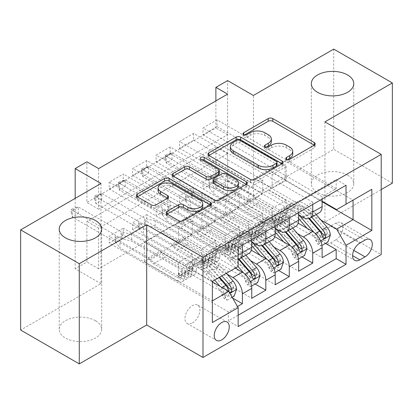 <?xml version="1.0" encoding="UTF-8"?>
<svg xmlns="http://www.w3.org/2000/svg" width="413" height="413" viewBox="0 0 413 413"><rect width="100%" height="100%" fill="white"/><g stroke="black" fill="none" stroke-linecap="round" stroke-linejoin="round"><path stroke-width="0.31" stroke-dasharray="2.06 1.55" d="M287.443 159.609L286.534 160.136A2.277 1.316 0 0 0 285.868 161.065A2.277 1.316 0 0 0 286.534 161.994A2.277 1.316 0 0 0 289.756 161.994L314.216 147.875A3.258 1.879 0 0 0 315.165 146.543A3.258 1.879 0 0 0 314.216 145.216L314.169 145.19M244.63 134.891L243.722 135.412A2.277 1.316 0 0 0 243.05 136.347A2.277 1.316 0 0 0 243.722 137.276A2.277 1.316 0 0 0 246.943 137.276L250.108 135.449L250.108 132.738M266.039 147.25L265.125 147.777A2.277 1.316 0 0 0 264.459 148.706A2.277 1.316 0 0 0 265.125 149.635A2.277 1.316 0 0 0 268.347 149.635L271.517 147.808L271.517 145.097M95.46 320.705A21.223 12.256 0 0 0 72.327 318.051A21.223 12.256 0 0 0 59.224 329.373A21.223 12.256 0 0 0 65.44 338.035A21.223 12.256 0 0 0 88.573 340.694A21.223 12.256 0 0 0 101.675 329.373A21.223 12.256 0 0 0 95.46 320.705M347.56 175.158A21.223 12.256 0 0 0 324.427 172.5A21.223 12.256 0 0 0 311.325 183.821A21.223 12.256 0 0 0 317.54 192.489A21.223 12.256 0 0 0 340.673 195.142A21.223 12.256 0 0 0 353.776 183.821A21.223 12.256 0 0 0 347.56 175.158M192.427 322.94A10.614 6.128 120 0 0 199.36 313.586A10.614 6.128 120 0 0 197.734 305.083A10.614 6.128 120 0 0 192.427 305.61A10.614 6.128 120 0 0 185.494 314.959A10.614 6.128 120 0 0 187.125 323.467A10.614 6.128 120 0 0 192.427 322.94M333.725 49.106L333.725 149.294L253.401 195.669L227.604 180.775L227.604 80.581M392.35 183.145L333.725 149.294M232.648 298.093L123.25 234.935L109.177 243.056L228.312 311.836L237.516 306.523M255.162 284.015L146.698 221.394L132.63 229.52L251.76 298.3M278.61 270.474L170.151 207.853L156.078 215.978L275.213 284.758M302.063 256.932L193.604 194.316L179.531 202.437L298.661 271.217M336.187 188.627L217.052 119.847L202.984 127.973L322.114 196.753L336.187 188.627L336.187 179.557L228.312 241.837L228.312 250.908L109.177 182.128L123.25 174.007L123.25 180.775L109.177 188.901L109.177 182.128M312.734 202.169L193.604 133.389L179.531 141.509L298.661 210.289L312.734 202.169L312.734 204.466M289.281 215.705L170.151 146.925L156.078 155.051L275.213 223.831L289.281 215.705L289.281 218.007M265.833 229.246L146.698 160.466L132.63 168.592L251.76 237.372L265.833 229.246L265.833 231.548M235.343 268.104L184.224 238.59L201.807 249.013L201.807 262.689L132.63 222.746L146.698 214.626L146.698 221.394M227.114 274.18L174.844 244.006L184.224 238.59M251.326 250.252L207.672 225.049L225.261 235.472L225.261 249.147L156.078 209.21L170.151 201.085L170.151 207.853M250.562 260.644L198.292 230.464L207.672 225.049M274.779 236.716L231.125 211.508L248.714 221.936L248.714 235.611L179.531 195.669L193.604 187.543L193.604 194.316M274.015 247.103L221.745 216.923L231.125 211.508M227.604 94.123L227.604 134.741L98.624 209.21L98.624 168.587M217.052 119.847L217.052 126.615L202.984 134.741L202.984 127.973M193.604 133.389L193.604 140.157L179.531 148.282L179.531 141.509M170.151 146.925L170.151 153.698L156.078 161.819L156.078 155.051M146.698 160.466L146.698 167.234L132.63 175.36L132.63 168.592M227.604 194.316L98.624 268.78L98.624 228.162L227.604 153.698L227.604 194.316L215.88 187.543L227.604 180.775M217.052 180.775L202.984 188.901L202.984 182.128L217.052 174.007L217.052 180.775L325.516 243.396M179.531 202.437L179.531 195.669M156.078 215.978L156.078 209.21M132.63 229.52L132.63 222.746M123.25 234.935L123.25 228.162L109.177 236.288L109.177 243.056M146.698 167.234L215.88 207.176L215.88 220.852L198.292 210.697L184.224 219.091L242.379 252.668A13.268 7.661 -120 0 0 249.013 253.324M184.224 219.091L174.844 224.507L232.999 258.084L242.379 252.668M170.151 153.698L239.334 193.635L239.334 207.311L221.745 197.156L207.672 205.55L265.833 239.132A13.268 7.661 -120 0 0 272.466 239.788M207.672 205.55L198.292 210.966L251.76 241.837M193.604 140.157L262.782 180.099L262.782 193.774L245.193 183.62L231.125 192.014L289.281 225.591A13.268 7.661 -120 0 0 295.915 226.247M231.125 192.014L221.745 197.429L275.213 228.296M297.463 233.562L245.193 203.387L254.573 197.972L272.162 208.395L272.162 222.07L202.984 182.128M298.232 223.175L254.573 197.972M217.052 126.615L286.235 166.558L286.235 180.233L268.646 170.079L245.193 183.888L298.661 214.76M254.573 178.473L312.734 212.05A13.268 7.661 -120 0 0 319.368 212.71M322.114 199.051L322.114 196.753M242.379 245.085L242.379 242.787L228.312 250.908M251.76 239.669L251.76 237.372M275.213 226.133L275.213 223.831M298.661 212.592L298.661 210.289M228.312 311.836L228.312 320.906L238.156 315.222M123.25 180.775L192.427 220.718L192.427 234.393L174.844 224.238L144.354 242.111L144.354 261.605L212.365 300.87L212.365 281.372L206.154 274.206A21.058 12.158 -120 0 0 188.937 267.469A21.058 12.158 -120 0 0 184.58 276.839A10.449 6.03 60 0 1 182.417 281.485A10.449 6.03 60 0 1 177.192 280.969L119.966 247.929L119.966 241.161L148.577 257.681L160.301 250.908L161.622 253.2A7.207 4.161 -120 0 0 165.226 257.005L188.917 270.68A6.133 3.541 60 0 0 191.983 270.985A6.133 3.541 60 0 0 193.253 268.254A25.374 14.646 -120 0 1 198.508 256.963L194.053 259.54A25.374 14.646 -120 0 0 188.798 270.825L193.253 268.254M212.365 281.914L160.771 252.126L178.359 262.554L178.359 276.23L109.177 236.288M144.354 261.605L160.771 252.126M320.916 220.026L268.646 189.846L285.063 180.367L322.114 201.761M285.063 180.367L285.063 160.874L353.069 200.135L336.652 209.613M285.063 160.874L268.646 170.352L322.114 201.219M100.968 183.48L100.968 283.674L20.65 330.049M100.968 283.674L75.176 268.78L86.9 262.012L86.9 221.394L215.88 146.925L215.88 187.543M98.624 268.78L86.9 262.012M324.928 121.876L324.928 222.07L381.209 189.577M324.928 222.07L381.209 254.568M75.176 198.374L75.176 268.78M215.88 100.891L215.88 127.973L86.9 202.437L86.9 161.819M144.354 242.111L212.365 281.372L228.776 271.893L160.771 232.633M174.844 244.006L160.771 252.4M198.292 230.464L184.224 238.859M221.745 216.923L207.672 225.317M245.193 203.387L231.125 211.781M268.646 189.846L254.573 198.24M268.646 170.079L268.646 170.352M245.193 183.62L245.193 183.888M221.745 197.156L221.745 197.429M198.292 210.697L198.292 210.966M174.844 224.238L174.844 224.507M227.604 134.741L215.88 127.973M98.624 209.21L86.9 202.437M227.604 153.698L215.88 146.925M98.624 228.162L86.9 221.394M268.646 190.119L286.235 200.274L286.235 213.949L272.162 222.07M286.235 200.274L272.162 208.395M286.235 213.949L217.052 174.007M202.984 188.901L322.114 257.681M336.187 179.557L346.032 185.241M202.984 134.741L272.162 174.684L272.162 188.359L254.573 178.204M286.235 180.233L272.162 188.359M286.235 166.558L272.162 174.684M242.379 242.787L123.25 174.007M245.193 203.655L262.782 213.81L248.714 221.936M262.782 213.81L262.782 227.486L248.714 235.611M262.782 227.486L193.604 187.543M179.531 148.282L248.714 188.22L248.714 201.895L231.125 191.74M262.782 193.774L248.714 201.895M262.782 180.099L248.714 188.22M239.334 207.311L225.261 215.436L207.672 205.282M239.334 193.635L225.261 201.761L225.261 215.436M156.078 161.819L225.261 201.761M221.745 217.197L239.334 227.351L239.334 241.027L170.151 201.085M239.334 241.027L225.261 249.147M239.334 227.351L225.261 235.472M215.88 220.852L201.807 228.978L184.224 218.823M215.88 207.176L201.807 215.302L201.807 228.978M132.63 175.36L201.807 215.302M198.292 230.738L215.88 240.893L215.88 254.563L146.698 214.626M215.88 254.563L201.807 262.689M215.88 240.893L201.807 249.013M192.427 234.393L178.359 242.514L160.771 232.359M192.427 220.718L178.359 228.838L178.359 242.514M228.312 241.837L238.156 247.521M238.156 266.478L228.776 271.893M109.177 188.901L178.359 228.838M238.156 259.276A13.268 7.661 60 0 1 232.999 258.084M174.844 244.274L192.427 254.429L192.427 268.104L123.25 228.162M228.312 320.906L238.156 326.595M192.427 268.104L178.359 276.23M192.427 254.429L178.359 262.554M212.365 322.532L212.365 300.87M335.717 239.943A10.279 5.937 120 0 0 342.434 230.882A10.279 5.937 120 0 0 340.854 222.643A10.279 5.937 120 0 0 335.717 223.154L330.555 226.133A10.279 5.937 120 0 0 323.838 235.193A10.279 5.937 120 0 0 325.418 243.433A10.279 5.937 120 0 0 330.555 242.921L335.717 239.943L353.786 250.376M253.401 195.669L253.401 95.475M292.75 154.054A10.418 6.014 0 0 0 289.699 149.8L289.699 147.095M271.517 147.808A10.418 6.014 0 0 1 286.245 147.808L289.699 149.8M271.341 141.695A10.418 6.014 0 0 0 268.29 137.441L268.29 134.731M250.108 135.449A10.418 6.014 0 0 1 264.841 135.449L268.29 137.441M208.947 155.489L208.906 155.515A3.258 1.879 0 0 0 207.951 156.842A3.258 1.879 0 0 0 208.906 158.174L250.335 182.097A3.258 1.879 0 0 0 254.94 182.097L282.105 166.413A3.258 1.879 0 0 0 283.055 165.086A3.258 1.879 0 0 0 282.105 163.754L282.058 163.729M277.015 165.086A2.277 1.316 0 0 0 276.349 164.152L276.349 161.447M230.366 149.336A10.418 6.014 0 0 1 233.417 145.082L236.757 143.156A2.277 1.316 0 0 1 239.979 143.156L276.349 164.152M246.267 184.394L246.308 184.42A3.258 1.879 0 0 1 247.263 185.752A3.258 1.879 0 0 1 246.308 187.079L219.148 202.762L219.148 200.052M173.15 176.155L173.109 176.181A3.258 1.879 0 0 0 172.154 177.507A3.258 1.879 0 0 0 173.109 178.839L214.543 202.762A3.258 1.879 0 0 0 219.148 202.762M219.411 173.388A3.258 1.879 0 0 0 218.456 172.061L200.961 161.963L200.961 159.253M201.874 159.779A2.277 1.316 0 0 0 200.295 161.029A2.277 1.316 0 0 0 200.961 161.963M238.446 185.685A8.709 5.028 0 0 0 235.895 182.128L235.895 179.423M213.015 182.36A3.258 1.879 0 0 1 213.965 181.033L221.678 176.578A3.258 1.879 0 0 1 226.283 176.578L235.895 182.128M167.167 214.032L167.126 214.058A3.258 1.879 0 0 0 166.171 215.385A3.258 1.879 0 0 0 167.126 216.717L178.746 223.428A3.258 1.879 0 0 0 183.351 223.428L210.516 207.744A3.258 1.879 0 0 0 211.466 206.417A3.258 1.879 0 0 0 210.516 205.085L210.47 205.06M202.762 206.417A8.709 5.028 0 0 0 200.212 202.86L200.212 200.15M158.071 190.667A8.709 5.028 0 0 1 163.445 186.02A8.709 5.028 0 0 1 172.939 187.11L200.212 202.86M137.359 196.82L137.312 196.846A3.258 1.879 0 0 0 136.362 198.178A3.258 1.879 0 0 0 137.312 199.505L151.354 207.61A3.258 1.879 0 0 0 155.959 207.61L167.585 200.899A3.258 1.879 0 0 0 168.54 199.572A3.258 1.879 0 0 0 167.585 198.24L167.539 198.219M330.323 235.204L327.272 233.443A4.476 2.586 -120 0 0 325.527 229.308L311.686 213.278A21.058 12.158 -120 0 0 294.469 206.541A21.058 12.158 -120 0 0 290.107 215.911L285.651 218.487A10.449 6.03 60 0 1 283.488 223.134A10.449 6.03 60 0 1 278.264 222.617L275.915 221.26A1.988 1.151 -0 0 0 273.101 221.26A1.988 1.151 -0 0 0 272.518 222.07A1.988 1.151 -0 0 0 273.101 222.881L275.45 224.238A10.449 6.03 -120 0 0 280.675 224.76A10.449 6.03 -120 0 0 282.838 220.108L278.383 222.684A10.449 6.03 60 0 1 276.22 227.331A10.449 6.03 60 0 1 270.995 226.814L213.769 193.774L213.769 187.001L242.379 203.521L254.103 196.753L255.425 199.04A7.207 4.161 -120 0 0 259.028 202.845L282.724 216.52A6.133 3.541 60 0 0 285.791 216.825A6.133 3.541 60 0 0 287.061 214.099A25.374 14.646 -120 0 1 292.311 202.809L287.856 205.38A25.374 14.646 -120 0 0 282.606 216.67L287.061 214.099M298.661 214.905A25.374 14.646 -120 0 0 280.587 209.577A25.374 14.646 -120 0 0 275.337 220.867L279.792 218.296A6.133 3.541 60 0 1 278.522 221.022A6.133 3.541 60 0 1 275.45 220.723L273.101 219.365A1.988 1.151 180 0 1 272.518 218.549A1.988 1.151 180 0 1 273.101 217.739A1.988 1.151 180 0 1 275.915 217.739L278.264 219.096A6.133 3.541 -120 0 0 281.336 219.401A6.133 3.541 -120 0 0 282.606 216.67M290.107 215.911A10.449 6.03 60 0 1 287.944 220.563A10.449 6.03 60 0 1 282.724 220.041L225.493 187.001L215.87 184.637A3.314 1.915 180 0 1 214.827 184.229L172.144 159.588L172.144 152.815L166.279 156.202L208.963 180.842A3.314 1.915 180 0 1 209.67 181.446L213.769 187.001M254.103 196.753L225.493 180.233L225.493 187.001M316.182 214.543L313.054 210.924A25.374 14.646 -120 0 0 292.311 202.809M315.547 240.211L318.593 241.972L320.942 246.034L317.891 244.274L315.547 240.211A4.476 2.586 -120 0 0 313.803 236.076L307.065 228.275M318.593 241.972A8.787 5.075 -120 0 0 315.171 233.722L314.035 232.405M275.337 220.867A6.133 3.541 60 0 1 274.062 223.598A6.133 3.541 60 0 1 270.995 223.294L247.304 209.613A7.207 4.161 60 0 1 243.701 205.813L242.379 203.521M298.661 218.632A21.058 12.158 -120 0 0 282.745 213.309A21.058 12.158 -120 0 0 278.383 222.684M320.942 246.034L321.918 245.472M317.891 244.274L324.928 240.211L327.979 241.972M327.272 233.443L324.928 240.211M164.994 155.458L167.337 154.101L167.337 156.811L164.994 158.164L164.994 155.458L166.279 156.202L166.279 162.97L208.963 187.616A3.314 1.915 180 0 1 209.67 188.214L213.769 193.774M164.994 158.164L166.279 162.97L172.144 159.588L167.337 156.811M311.727 217.119L308.599 213.495A25.374 14.646 -120 0 0 287.856 205.38M279.792 218.296A25.374 14.646 60 0 1 285.042 207.006A25.374 14.646 60 0 1 305.785 215.121L308.79 218.601M285.651 218.487A21.058 12.158 60 0 1 290.014 209.112A21.058 12.158 60 0 1 307.231 215.849L309.43 218.394M322.202 233.629L320.292 236.448L319.388 235.255A4.476 2.586 -120 0 0 318.258 233.505L304.417 217.475A21.058 12.158 -120 0 0 287.2 210.738A21.058 12.158 -120 0 0 282.838 220.108M225.493 180.233L215.87 177.864A3.314 1.915 180 0 1 214.827 177.461L172.144 152.815L167.337 154.101M306.869 248.745L303.818 246.979A4.476 2.586 -120 0 0 302.079 242.844L288.233 226.82A21.058 12.158 -120 0 0 271.016 220.083A21.058 12.158 -120 0 0 266.659 229.452L262.203 232.023A10.449 6.03 60 0 1 260.04 236.675A10.449 6.03 60 0 1 254.816 236.153L252.462 234.796A1.988 1.151 -0 0 0 249.648 234.796A1.988 1.151 -0 0 0 249.065 235.611A1.988 1.151 -0 0 0 249.648 236.422L252.002 237.78A10.449 6.03 -120 0 0 257.227 238.296A10.449 6.03 -120 0 0 259.385 233.65L254.929 236.221A10.449 6.03 60 0 1 252.766 240.872A10.449 6.03 60 0 1 247.547 240.351L190.321 207.311L190.321 200.542L218.931 217.062L230.655 210.289L231.977 212.581A7.207 4.161 -120 0 0 235.58 216.386L259.271 230.062A6.133 3.541 60 0 0 262.338 230.366A6.133 3.541 60 0 0 263.608 227.635A25.374 14.646 -120 0 1 268.863 216.35L264.408 218.921A25.374 14.646 -120 0 0 259.152 230.206L263.608 227.635M275.213 228.446A25.374 14.646 -120 0 0 257.134 223.118A25.374 14.646 -120 0 0 251.884 234.408L256.339 231.832A6.133 3.541 60 0 1 255.069 234.563A6.133 3.541 60 0 1 252.002 234.259L249.648 232.901A1.988 1.151 180 0 1 249.065 232.091A1.988 1.151 180 0 1 249.648 231.28A1.988 1.151 180 0 1 252.462 231.28L254.816 232.633A6.133 3.541 -120 0 0 257.882 232.937A6.133 3.541 -120 0 0 259.152 230.206M266.659 229.452A10.449 6.03 60 0 1 264.496 234.099A10.449 6.03 60 0 1 259.271 233.582L202.045 200.542L192.417 198.173A3.314 1.915 180 0 1 191.374 197.765L148.695 173.124L148.695 166.356L142.831 169.743L185.509 194.384A3.314 1.915 180 0 1 186.217 194.988L190.321 200.542M230.655 210.289L202.045 193.774L202.045 200.542M292.734 228.084L289.606 224.46A25.374 14.646 -120 0 0 268.863 216.35M292.094 253.752L295.145 255.513L297.489 259.576L294.443 257.815L292.094 253.752A4.476 2.586 -120 0 0 290.354 249.617L283.617 241.817M295.145 255.513A8.787 5.075 -120 0 0 291.723 247.258L290.587 245.947M251.884 234.408A6.133 3.541 60 0 1 250.614 237.134A6.133 3.541 60 0 1 247.547 236.83L223.856 223.154A7.207 4.161 60 0 1 220.253 219.349L218.931 217.062M275.213 232.173A21.058 12.158 -120 0 0 259.292 226.851A21.058 12.158 -120 0 0 254.929 236.221M297.489 259.576L298.465 259.013M294.443 257.815L301.475 253.752L304.526 255.513M303.818 246.979L301.475 253.752M141.54 168.994L143.884 167.642L143.884 170.352L141.54 171.705L141.54 168.994L142.831 169.743L142.831 176.511L185.509 201.152A3.314 1.915 180 0 1 186.217 201.756L190.321 207.311M141.54 171.705L142.831 176.511L148.695 173.124L143.884 170.352M288.279 230.655L285.151 227.036A25.374 14.646 -120 0 0 264.408 218.921M256.339 231.832A25.374 14.646 60 0 1 261.589 220.547A25.374 14.646 60 0 1 282.332 228.663L285.342 232.142M262.203 232.023A21.058 12.158 60 0 1 266.561 222.653A21.058 12.158 60 0 1 283.777 229.391L285.977 231.936M298.749 247.17L296.839 249.989L295.935 248.791A4.476 2.586 -120 0 0 294.81 247.041L280.964 231.017A21.058 12.158 -120 0 0 263.747 224.28A21.058 12.158 -120 0 0 259.385 233.65M202.045 193.774L192.417 191.405A3.314 1.915 180 0 1 191.374 190.997L148.695 166.356L143.884 167.642M283.416 262.281L280.37 260.52A4.476 2.586 -120 0 0 278.625 256.385L264.785 240.356A21.058 12.158 -120 0 0 247.568 233.619A21.058 12.158 -120 0 0 243.205 242.989L238.75 245.565A10.449 6.03 60 0 1 236.587 250.211A10.449 6.03 60 0 1 231.363 249.695L229.014 248.337A1.988 1.151 -0 0 0 226.2 248.337A1.988 1.151 -0 0 0 225.617 249.147A1.988 1.151 -0 0 0 226.2 249.963L228.549 251.321A10.449 6.03 -120 0 0 233.773 251.837A10.449 6.03 -120 0 0 235.937 247.191L231.481 249.762A10.449 6.03 60 0 1 229.318 254.408A10.449 6.03 60 0 1 224.094 253.892L166.867 220.852L166.867 214.084L195.478 230.599L207.202 223.831L208.524 226.118A7.207 4.161 -120 0 0 212.127 229.922L235.818 243.603A6.133 3.541 60 0 0 238.89 243.907A6.133 3.541 60 0 0 240.159 241.177A25.374 14.646 -120 0 1 245.41 229.886L240.955 232.457A25.374 14.646 -120 0 0 235.704 243.747L240.159 241.177M251.76 241.982A25.374 14.646 -120 0 0 233.686 236.654A25.374 14.646 -120 0 0 228.43 247.945L232.886 245.374A6.133 3.541 60 0 1 231.616 248.105A6.133 3.541 60 0 1 228.549 247.8L226.2 246.442A1.988 1.151 180 0 1 225.617 245.632A1.988 1.151 180 0 1 226.2 244.816A1.988 1.151 180 0 1 229.014 244.816L231.363 246.174A6.133 3.541 -120 0 0 234.434 246.478A6.133 3.541 -120 0 0 235.704 243.747M243.205 242.989A10.449 6.03 60 0 1 241.042 247.64A10.449 6.03 60 0 1 235.818 247.124L178.592 214.084L168.969 211.714A3.314 1.915 180 0 1 167.921 211.306L125.242 186.666L125.242 179.898L119.378 183.279L162.061 207.92A3.314 1.915 180 0 1 162.768 208.524L166.867 214.084M207.202 223.831L178.592 207.311L178.592 214.084M269.281 241.626L266.153 238.002A25.374 14.646 -120 0 0 245.41 229.886M268.641 267.288L271.692 269.054L274.041 273.112L270.99 271.356L268.641 267.288A4.476 2.586 -120 0 0 266.901 263.153L260.164 255.358M271.692 269.054A8.787 5.075 -120 0 0 268.269 260.799L267.134 259.483M228.43 247.945A6.133 3.541 60 0 1 227.16 250.676A6.133 3.541 60 0 1 224.094 250.371L200.403 236.695A7.207 4.161 60 0 1 196.8 232.891L195.478 230.599M251.76 245.714A21.058 12.158 -120 0 0 235.838 240.392A21.058 12.158 -120 0 0 231.481 249.762M274.041 273.112L275.017 272.549M270.99 271.356L278.026 267.294L281.072 269.054M280.37 260.52L278.026 267.294M118.087 182.536L120.436 181.183L120.436 183.888L118.087 185.246L118.087 182.536L119.378 183.279L119.378 190.052L162.061 214.693A3.314 1.915 180 0 1 162.768 215.297L166.867 220.852M118.087 185.246L119.378 190.052L125.242 186.666L120.436 183.888M264.826 244.197L261.697 240.572A25.374 14.646 -120 0 0 240.955 232.457M232.886 245.374A25.374 14.646 60 0 1 238.141 234.083A25.374 14.646 60 0 1 258.884 242.199L261.888 245.678M238.75 245.565A21.058 12.158 60 0 1 243.112 236.195A21.058 12.158 60 0 1 260.329 242.932L262.529 245.477M275.301 260.706L273.391 263.525L272.487 262.332A4.476 2.586 -120 0 0 271.356 260.582L257.516 244.553A21.058 12.158 -120 0 0 240.294 237.816A21.058 12.158 -120 0 0 235.937 247.191M178.592 207.311L168.969 204.946A3.314 1.915 180 0 1 167.921 204.538L125.242 179.898L120.436 181.183M259.968 275.822L256.917 274.062A4.476 2.586 -120 0 0 255.177 269.926L241.331 253.897A21.058 12.158 -120 0 0 224.114 247.16A21.058 12.158 -120 0 0 219.757 256.53L215.297 259.101A10.449 6.03 60 0 1 213.134 263.752A10.449 6.03 60 0 1 207.915 263.236L205.56 261.878A1.988 1.151 -0 0 0 202.747 261.878A1.988 1.151 -0 0 0 202.163 262.689A1.988 1.151 -0 0 0 202.747 263.499L205.101 264.857A10.449 6.03 -120 0 0 210.32 265.378A10.449 6.03 -120 0 0 212.483 260.727L208.028 263.298A10.449 6.03 60 0 1 205.865 267.949A10.449 6.03 60 0 1 200.641 267.433L143.414 234.393L143.414 227.62L172.025 244.14L183.754 237.372L185.076 239.659A7.207 4.161 -120 0 0 188.679 243.464L212.37 257.139A6.133 3.541 60 0 0 215.436 257.444A6.133 3.541 60 0 0 216.706 254.713A25.374 14.646 -120 0 1 221.957 243.427L217.501 245.998A25.374 14.646 -120 0 0 212.251 257.289L216.706 254.713M238.074 266.53L230.975 258.311A25.374 14.646 -120 0 0 210.232 250.195A25.374 14.646 -120 0 0 204.982 261.486L209.437 258.91A6.133 3.541 60 0 1 208.167 261.641A6.133 3.541 60 0 1 205.101 261.336L202.747 259.978A1.988 1.151 180 0 1 202.163 259.168A1.988 1.151 180 0 1 202.747 258.357A1.988 1.151 180 0 1 205.56 258.357L207.915 259.715A6.133 3.541 -120 0 0 210.981 260.02A6.133 3.541 -120 0 0 212.251 257.289M219.757 256.53A10.449 6.03 60 0 1 217.594 261.181A10.449 6.03 60 0 1 212.37 260.66L155.143 227.62L145.515 225.255A3.314 1.915 180 0 1 144.473 224.848L101.789 200.207L101.789 193.434L95.93 196.82L138.608 221.461A3.314 1.915 180 0 1 139.315 222.065L143.414 227.62M183.754 237.372L155.143 220.852L155.143 227.62M245.828 255.162L242.699 251.543A25.374 14.646 -120 0 0 221.957 243.427M245.193 280.83L248.244 282.59L250.588 286.653L247.542 284.893L245.193 280.83A4.476 2.586 -120 0 0 243.448 276.695L236.716 268.894M248.244 282.59A8.787 5.075 -120 0 0 244.821 274.34L243.685 273.024M204.982 261.486A6.133 3.541 60 0 1 203.712 264.217A6.133 3.541 60 0 1 200.641 263.912L176.95 250.232A7.207 4.161 60 0 1 173.346 246.427L172.025 244.14M235.802 267.841L229.607 260.665A21.058 12.158 -120 0 0 212.39 253.928A21.058 12.158 -120 0 0 208.028 263.298M250.588 286.653L251.563 286.09M247.542 284.893L254.573 280.83L257.624 282.59M256.917 274.062L254.573 280.83M94.639 196.077L96.983 194.719L96.983 197.429L94.639 198.782L94.639 196.077L95.93 196.82L95.93 203.588L138.608 228.229A3.314 1.915 180 0 1 139.315 228.833L143.414 234.393M94.639 198.782L95.93 203.588L101.789 200.207L96.983 197.429M241.373 257.738L238.244 254.114A25.374 14.646 -120 0 0 217.501 245.998M209.437 258.91A25.374 14.646 60 0 1 214.688 247.624A25.374 14.646 60 0 1 235.431 255.74L238.435 259.219M215.297 259.101A21.058 12.158 60 0 1 219.659 249.731A21.058 12.158 60 0 1 236.876 256.468L239.075 259.013M251.847 274.247L249.937 277.066L249.034 275.874A4.476 2.586 -120 0 0 247.908 274.124L234.063 258.094A21.058 12.158 -120 0 0 216.846 251.357A21.058 12.158 -120 0 0 212.483 260.727M155.143 220.852L145.515 218.482A3.314 1.915 180 0 1 144.473 218.074L101.789 193.434L96.983 194.719M236.515 289.358L233.469 287.598A4.476 2.586 -120 0 0 231.724 283.463L217.883 267.438A21.058 12.158 -120 0 0 200.661 260.701A21.058 12.158 -120 0 0 196.304 270.071L191.849 272.642A10.449 6.03 60 0 1 189.686 277.288A10.449 6.03 60 0 1 184.461 276.772L182.112 275.414A1.988 1.151 -0 0 0 179.299 275.414A1.988 1.151 -0 0 0 178.715 276.23A1.988 1.151 -0 0 0 179.299 277.04L181.648 278.398A10.449 6.03 -120 0 0 186.872 278.914A10.449 6.03 -120 0 0 189.035 274.268L184.58 276.839M214.621 280.066L207.527 271.852A25.374 14.646 -120 0 0 186.784 263.737A25.374 14.646 -120 0 0 181.529 275.022L185.984 272.451A6.133 3.541 60 0 1 184.714 275.182A6.133 3.541 60 0 1 181.648 274.877L179.299 273.52A1.988 1.151 180 0 1 178.715 272.709A1.988 1.151 180 0 1 179.299 271.893A1.988 1.151 180 0 1 182.112 271.893L184.461 273.251A6.133 3.541 -120 0 0 187.528 273.556A6.133 3.541 -120 0 0 188.798 270.825M196.304 270.071A10.449 6.03 60 0 1 194.141 274.717A10.449 6.03 60 0 1 188.917 274.201L131.69 241.161L122.067 238.791A3.314 1.915 180 0 1 121.019 238.384L78.341 213.743L78.341 206.975L72.476 210.362L115.16 235.002A3.314 1.915 180 0 1 115.862 235.606L119.966 241.161M160.301 250.908L131.69 234.393L131.69 241.161M226.35 273.298L219.251 265.079A25.374 14.646 -120 0 0 198.508 256.963M221.74 294.371L224.791 296.131L227.135 300.194L224.089 298.434L221.74 294.371A4.476 2.586 -120 0 0 220 290.231L213.263 282.435M224.791 296.131A8.787 5.075 -120 0 0 221.368 287.876L220.052 286.354M181.529 275.022A6.133 3.541 60 0 1 180.259 277.753A6.133 3.541 60 0 1 177.192 277.448L153.502 263.773A7.207 4.161 60 0 1 149.898 259.968L148.577 257.681M227.135 300.194L232.178 297.283M224.089 298.434L231.125 294.371L234.171 296.131M233.469 287.598L231.125 294.371M71.186 209.613L73.535 208.26L73.535 210.971L71.186 212.323L71.186 209.613L72.476 210.362L72.476 217.13L115.16 241.77A3.314 1.915 180 0 1 115.862 242.374L119.966 247.929M71.186 212.323L72.476 217.13L78.341 213.743L73.535 210.971M221.895 275.869L214.796 267.655A25.374 14.646 -120 0 0 194.053 259.54M185.984 272.451A25.374 14.646 60 0 1 191.24 261.161A25.374 14.646 60 0 1 211.983 269.276L219.076 277.495M191.849 272.642A21.058 12.158 60 0 1 196.206 263.272A21.058 12.158 60 0 1 213.428 270.009L219.623 277.18M228.399 287.789L226.484 290.607L225.581 289.41A4.476 2.586 -120 0 0 224.455 287.66L210.609 271.635A21.058 12.158 -120 0 0 193.392 264.898A21.058 12.158 -120 0 0 189.035 274.268M131.69 234.393L122.067 232.023A3.314 1.915 180 0 1 121.019 231.616L78.341 206.975L73.535 208.26M289.756 161.994L289.756 159.284M246.943 137.276L246.943 134.566M268.347 149.635L268.347 146.925M256.452 244.548L265.833 239.132M279.9 231.006L289.281 225.591M303.354 217.465L312.734 212.05M335.717 223.154L365.03 240.077M330.555 242.921L352.599 255.647M330.555 226.133L359.873 243.056M286.245 147.808L286.245 145.097M265.125 147.777L265.125 146.925M264.841 135.449L264.841 132.738M243.722 135.412L243.722 134.566M314.216 145.216L314.216 147.875M286.534 160.136L286.534 159.284M250.335 182.097L250.335 179.387M208.906 158.174L208.906 155.515M282.105 163.754L282.105 166.413M254.94 182.097L254.94 179.387M239.979 143.156L239.979 140.446M236.757 143.156L236.757 140.446M233.417 145.082L233.417 142.377M246.308 187.079L246.308 184.42M214.543 202.762L214.543 200.052M173.109 178.839L173.109 176.181M218.456 172.061L218.456 169.351M226.283 176.578L226.283 173.873M221.678 176.578L221.678 173.873M213.965 181.033L213.965 178.323M167.126 214.058L167.126 216.717M172.939 187.11L172.939 184.404M167.585 198.24L167.585 200.899M155.959 207.61L155.959 204.905M151.354 207.61L151.354 204.905M137.312 199.505L137.312 196.846M210.516 205.085L210.516 207.744M183.351 223.428L183.351 220.718M178.746 223.428L178.746 220.718M275.915 217.739L275.915 221.26M318.655 242.075L320.576 240.965M327.215 233.613L315.604 240.314M278.264 219.096L282.724 216.52M247.304 209.613L259.028 202.845M270.995 223.294L275.45 220.723M282.724 220.041L278.264 222.617M275.45 224.238L270.995 226.814M308.599 213.495L313.054 210.924M302.538 216.995L305.785 215.121M311.686 213.278L307.231 215.849M304.417 217.475L299.962 220.046M325.527 229.308L321.071 231.879M315.171 233.722L315.439 233.567M318.258 233.505L313.803 236.076M243.701 205.813L255.425 199.04M215.87 184.637L215.87 177.864M214.827 184.229L214.827 177.461M208.963 187.616L208.963 180.842M209.67 188.214L209.67 181.446M319.388 235.255L322.76 237.201M273.101 219.365L273.101 222.881M252.462 231.28L252.462 234.796M295.202 255.616L297.128 254.506M303.761 247.155L292.156 253.856M254.816 232.633L259.271 230.062M223.856 223.154L235.58 216.386M247.547 236.83L252.002 234.259M259.271 233.582L254.816 236.153M252.002 237.78L247.547 240.351M285.151 227.036L289.606 224.46M279.085 230.537L282.332 228.663M288.233 226.82L283.777 229.391M280.964 231.017L276.509 233.588M302.079 242.844L297.623 245.42M291.723 247.258L291.986 247.108M294.81 247.041L290.354 249.617M220.253 219.349L231.977 212.581M192.417 198.173L192.417 191.405M191.374 197.765L191.374 190.997M185.509 201.152L185.509 194.384M186.217 201.756L186.217 194.988M295.935 248.791L299.311 250.743M249.648 232.901L249.648 236.422M229.014 244.816L229.014 248.337M271.754 269.152L273.674 268.042M280.313 260.691L268.703 267.392M231.363 246.174L235.818 243.603M200.403 236.695L212.127 229.922M224.094 250.371L228.549 247.8M235.818 247.124L231.363 249.695M228.549 251.321L224.094 253.892M261.697 240.572L266.153 238.002M255.637 244.073L258.884 242.199M264.785 240.356L260.329 242.932M257.516 244.553L253.061 247.129M278.625 256.385L274.17 258.956M268.269 260.799L268.533 260.649M271.356 260.582L266.901 263.153M196.8 232.891L208.524 226.118M168.969 211.714L168.969 204.946M167.921 211.306L167.921 204.538M162.061 214.693L162.061 207.92M162.768 215.297L162.768 208.524M272.487 262.332L275.858 264.284M226.2 246.442L226.2 249.963M205.56 258.357L205.56 261.878M248.301 282.693L250.221 281.583M256.86 274.232L245.255 280.933M207.915 259.715L212.37 257.139M176.95 250.232L188.679 243.464M200.641 263.912L205.101 261.336M212.37 260.66L207.915 263.236M205.101 264.857L200.641 267.433M238.244 254.114L242.699 251.543M230.975 258.311L235.431 255.74M241.331 253.897L236.876 256.468M234.063 258.094L229.607 260.665M255.177 269.926L250.722 272.497M244.821 274.34L245.085 274.186M247.908 274.124L243.448 276.695M173.346 246.427L185.076 239.659M145.515 225.255L145.515 218.482M144.473 224.848L144.473 218.074M138.608 228.229L138.608 221.461M139.315 228.833L139.315 222.065M249.034 275.874L252.41 277.82M202.747 259.978L202.747 263.499M182.112 271.893L182.112 275.414M224.853 296.235L229.891 293.323M233.412 287.768L221.802 294.474M184.461 273.251L188.917 270.68M153.502 263.773L165.226 257.005M177.192 277.448L181.648 274.877M188.917 274.201L184.461 276.772M181.648 278.398L177.192 280.969M214.796 267.655L219.251 265.079M207.527 271.852L211.983 269.276M217.883 267.438L213.428 270.009M210.609 271.635L206.154 274.206M231.724 283.463L227.269 286.033M221.368 287.876L222.029 287.494M224.455 287.66L220 290.231M149.898 259.968L161.622 253.2M122.067 238.791L122.067 232.023M121.019 238.384L121.019 231.616M115.16 241.77L115.16 235.002M115.862 242.374L115.862 235.606M225.581 289.41L228.957 291.361M179.299 273.52L179.299 277.04M59.224 329.373L59.224 229.179M311.325 183.821L311.325 83.627M197.734 305.083L227.052 322.006M340.854 222.643L370.172 239.571M325.418 243.433L354.731 260.355M187.125 323.467L216.438 340.389M353.776 183.821L353.776 83.627M101.675 329.373L101.675 229.179M264.459 148.706L264.459 145.995M243.05 136.347L243.05 133.636M315.165 146.543L315.165 143.838M285.868 161.065L285.868 158.355M207.951 156.842L207.951 154.137M283.055 165.086L283.055 162.376M172.154 177.507L172.154 174.802M200.295 161.029L200.295 158.324M247.263 185.752L247.263 183.042M168.54 199.572L168.54 196.862M136.362 198.178L136.362 195.468M211.466 206.417L211.466 203.707M166.171 215.385L166.171 212.68M281.336 219.401L285.791 216.825M274.062 223.598L278.522 221.022M283.488 223.134L287.944 220.563M276.22 227.331L280.675 224.76M285.042 207.006L280.587 209.577M294.469 206.541L290.014 209.112M287.2 210.738L282.745 213.309M320.292 236.448L323.4 238.244M272.518 218.549L272.518 222.07M257.882 232.937L262.338 230.366M250.614 237.134L255.069 234.563M260.04 236.675L264.496 234.099M252.766 240.872L257.227 238.296M261.589 220.547L257.134 223.118M271.016 220.083L266.561 222.653M263.747 224.28L259.292 226.851M296.839 249.989L299.952 251.785M249.065 232.091L249.065 235.611M234.434 246.478L238.89 243.907M227.16 250.676L231.616 248.105M236.587 250.211L241.042 247.64M229.318 254.408L233.773 251.837M238.141 234.083L233.686 236.654M247.568 233.619L243.112 236.195M240.294 237.816L235.838 240.392M273.391 263.525L276.498 265.322M225.617 245.632L225.617 249.147M210.981 260.02L215.436 257.444M203.712 264.217L208.167 261.641M213.134 263.752L217.594 261.181M205.865 267.949L210.32 265.378M214.688 247.624L210.232 250.195M224.114 247.16L219.659 249.731M216.846 251.357L212.39 253.928M249.937 277.066L253.05 278.863M202.163 259.168L202.163 262.689M187.528 273.556L191.983 270.985M180.259 277.753L184.714 275.182M189.686 277.288L194.141 274.717M182.417 281.485L186.872 278.914M191.24 261.161L186.784 263.737M200.661 260.701L196.206 263.272M193.392 264.898L188.937 267.469M226.484 290.607L229.597 292.404M178.715 272.709L178.715 276.23"/><path stroke-width="0.62" d="M286.534 159.284A2.277 1.316 0 0 0 289.756 159.284L314.216 145.164A3.258 1.879 0 0 0 315.165 143.838A3.258 1.879 0 0 0 314.216 142.506L272.781 118.588A3.258 1.879 0 0 0 268.176 118.588L243.722 132.707A2.277 1.316 0 0 0 243.05 133.636A2.277 1.316 0 0 0 243.722 134.566A2.277 1.316 0 0 0 246.943 134.566L250.108 132.738A10.418 6.014 0 0 1 264.841 132.738L268.29 134.731A10.418 6.014 0 0 1 271.341 138.985A10.418 6.014 0 0 1 268.29 143.239L265.125 145.066A2.277 1.316 0 0 0 264.459 145.995A2.277 1.316 0 0 0 265.125 146.925A2.277 1.316 0 0 0 268.347 146.925L271.517 145.097A10.418 6.014 0 0 1 286.245 145.097L289.699 147.095A10.418 6.014 0 0 1 292.75 151.344A10.418 6.014 0 0 1 289.699 155.598L286.534 157.425A2.277 1.316 0 0 0 285.868 158.355A2.277 1.316 0 0 0 286.534 159.284L286.534 157.425M95.46 220.511A21.223 12.256 0 0 0 72.327 217.857A21.223 12.256 0 0 0 59.224 229.179A21.223 12.256 0 0 0 65.44 237.842A21.223 12.256 0 0 0 88.573 240.5A21.223 12.256 0 0 0 101.675 229.179A21.223 12.256 0 0 0 95.46 220.511M347.56 74.965A21.223 12.256 0 0 0 324.427 72.306A21.223 12.256 0 0 0 311.325 83.627A21.223 12.256 0 0 0 317.54 92.295A21.223 12.256 0 0 0 340.673 94.949A21.223 12.256 0 0 0 353.776 83.627A21.223 12.256 0 0 0 347.56 74.965M221.745 339.863A10.614 6.128 120 0 0 228.678 330.514A10.614 6.128 120 0 0 227.052 322.006A10.614 6.128 120 0 0 221.745 322.532A10.614 6.128 120 0 0 214.812 331.887A10.614 6.128 120 0 0 216.438 340.389A10.614 6.128 120 0 0 221.745 339.863M167.126 211.348A3.258 1.879 0 0 0 166.171 212.68A3.258 1.879 0 0 0 167.126 214.006L178.746 220.718A3.258 1.879 0 0 0 183.351 220.718L210.516 205.034A3.258 1.879 0 0 0 211.466 203.707A3.258 1.879 0 0 0 210.516 202.38L169.082 178.457A3.258 1.879 0 0 0 164.477 178.457L137.312 194.141A3.258 1.879 0 0 0 136.362 195.468A3.258 1.879 0 0 0 137.312 196.794L151.354 204.905A3.258 1.879 0 0 0 155.959 204.905L167.585 198.194A3.258 1.879 0 0 0 168.54 196.862A3.258 1.879 0 0 0 167.585 195.535L160.621 191.513A8.709 5.028 0 0 1 158.071 187.961A8.709 5.028 0 0 1 163.445 183.315A8.709 5.028 0 0 1 172.939 184.404L200.212 200.15A8.709 5.028 0 0 1 202.762 203.707A8.709 5.028 0 0 1 197.388 208.353A8.709 5.028 0 0 1 187.9 207.264L183.351 204.636A3.258 1.879 0 0 0 178.746 204.636L167.126 211.348L167.126 214.006M381.209 189.577L392.35 183.145L392.35 82.951L333.725 49.106L253.401 95.475L227.604 80.581L215.88 87.355L227.604 94.123L98.624 168.587L86.9 161.819L75.176 168.587L75.176 198.374M79.275 263.706L79.275 363.894L146.698 324.969L146.698 224.775L79.275 263.706L20.65 229.855L100.968 183.48L75.176 168.587M146.698 224.775L202.984 257.273L381.209 154.374L381.209 254.568L202.984 357.467L202.984 257.273M392.35 82.951L324.928 121.876L381.209 154.374M250.335 179.387A3.258 1.879 0 0 0 254.94 179.387L282.105 163.703A3.258 1.879 0 0 0 283.055 162.376A3.258 1.879 0 0 0 282.105 161.049L240.671 137.126A3.258 1.879 0 0 0 236.066 137.126L208.906 152.805A3.258 1.879 0 0 0 207.951 154.137A3.258 1.879 0 0 0 208.906 155.464L250.335 179.387M201.874 159.779A2.277 1.316 0 0 1 204.182 160.099L204.182 157.394L246.308 181.715A3.258 1.879 0 0 1 247.263 183.042A3.258 1.879 0 0 1 246.308 184.368L219.148 200.052A3.258 1.879 0 0 1 214.543 200.052L173.109 176.129L173.109 173.475A3.258 1.879 0 0 0 172.154 174.802A3.258 1.879 0 0 0 173.109 176.129M173.109 173.475L184.735 166.764A3.258 1.879 0 0 1 189.335 166.764L206.139 176.465A3.258 1.879 0 0 0 210.744 176.465L218.456 172.009A3.258 1.879 0 0 0 219.411 170.683A3.258 1.879 0 0 0 218.456 169.351L200.961 159.253A2.277 1.316 0 0 1 200.295 158.324A2.277 1.316 0 0 1 201.699 157.105A2.277 1.316 0 0 1 204.182 157.394M79.275 363.894L20.65 330.049L20.65 229.855M237.516 306.523L242.379 303.715L232.648 298.093M227.114 274.18L232.999 277.582A13.268 7.661 60 0 1 242.379 293.829L251.76 288.413L251.76 298.3L265.833 290.174L255.162 284.015M250.562 260.644L256.452 264.041A13.268 7.661 60 0 1 265.833 280.288L275.213 274.872L275.213 284.758L289.281 276.633L278.61 270.474M274.015 247.103L279.9 250.505A13.268 7.661 60 0 1 289.281 266.752L298.661 261.336L298.661 271.217L312.734 263.096L312.734 253.21A13.268 7.661 -120 0 0 303.354 236.964L297.463 233.562M302.063 256.932L312.734 263.096M251.76 288.413A13.268 7.661 -120 0 0 242.379 272.167L235.343 268.104M275.213 274.872A13.268 7.661 -120 0 0 265.833 258.626L251.326 250.252M298.661 261.336A13.268 7.661 -120 0 0 289.281 245.09L274.779 236.716M365.03 240.077L359.873 243.056A10.279 5.937 120 0 0 353.156 252.116A10.279 5.937 120 0 0 354.731 260.355A10.279 5.937 120 0 0 359.873 259.844L365.03 256.865A10.279 5.937 120 0 0 371.746 247.805A10.279 5.937 120 0 0 370.172 239.571A10.279 5.937 120 0 0 365.03 240.077M212.365 300.87L228.776 291.392L238.156 307.639L238.156 326.595L346.032 264.315L346.032 245.358L336.652 229.112L320.916 220.026M238.156 307.639L212.365 322.532L212.365 281.372L238.156 266.478L238.156 247.521L346.032 185.241L346.032 204.198L371.829 189.304L371.829 230.464L346.032 245.358M251.76 241.837L256.452 244.548A13.268 7.661 60 0 0 263.086 245.203L272.466 239.788A13.268 7.661 -120 0 0 275.213 233.712L275.213 226.133M275.213 228.296L279.9 231.006A13.268 7.661 60 0 0 286.534 231.662L295.915 226.247A13.268 7.661 -120 0 0 298.661 220.175L298.661 212.592M238.156 315.222L336.187 258.626L336.187 249.555L322.114 257.681L322.114 247.795A13.268 7.661 -120 0 0 312.734 231.548L298.232 223.175M298.661 214.76L303.354 217.465A13.268 7.661 -120 0 0 309.987 218.126A13.268 7.661 -120 0 0 312.734 212.05L312.734 204.466M309.987 218.126L319.368 212.71A13.268 7.661 -120 0 0 322.114 206.634L322.114 199.051M242.379 245.085L242.379 252.668A13.268 7.661 60 0 1 239.633 258.739A13.268 7.661 60 0 1 238.156 259.276M239.633 258.739L249.013 253.324A13.268 7.661 -120 0 0 251.76 247.253L251.76 239.669M265.833 231.548L265.833 239.132A13.268 7.661 60 0 1 263.086 245.203M289.281 218.007L289.281 225.591A13.268 7.661 60 0 1 286.534 231.662M289.281 266.752L289.281 276.633M265.833 280.288L265.833 290.174M242.379 293.829L242.379 303.715M228.776 291.392L212.365 281.914M336.652 229.112L353.069 219.633L353.069 200.135L371.829 189.304M322.114 201.761L371.829 230.464M322.114 201.219L336.652 209.613L346.032 204.198M146.698 324.969L202.984 357.467M215.88 87.355L215.88 100.891M325.516 243.396L336.187 249.555M336.187 258.626L346.032 264.315M287.443 159.609L289.699 158.308A10.418 6.014 0 0 0 292.75 154.054L292.75 151.344M271.341 138.985L271.341 141.695A10.418 6.014 0 0 1 268.29 145.949L266.039 147.25M314.169 145.19L272.781 121.293A3.258 1.879 0 0 0 268.176 121.293L244.63 134.891M282.058 163.729L240.671 139.831A3.258 1.879 0 0 0 236.066 139.831L208.947 155.489M276.349 163.305A2.277 1.316 0 0 0 277.015 162.376A2.277 1.316 0 0 0 276.349 161.447L239.979 140.446A2.277 1.316 0 0 0 236.757 140.446L233.417 142.377A10.418 6.014 0 0 0 230.366 146.625A10.418 6.014 0 0 0 233.417 150.879L258.28 165.231A10.418 6.014 0 0 0 273.008 165.231L276.349 163.305L276.349 166.016A2.277 1.316 0 0 0 277.015 165.086L277.015 162.376M230.366 146.625L230.366 149.336A10.418 6.014 0 0 0 233.417 153.59L233.417 150.879M276.349 166.016L273.008 167.941A10.418 6.014 0 0 1 258.28 167.941L233.417 153.59M173.15 176.155L184.735 169.469L184.735 166.764M219.411 170.683L219.411 173.388A3.258 1.879 0 0 1 218.456 174.72L210.744 179.17A3.258 1.879 0 0 1 206.139 179.17L189.335 169.469A3.258 1.879 0 0 0 184.735 169.469M204.182 160.099L246.267 184.394M223.578 186.531A8.709 5.028 0 0 0 233.066 187.621A8.709 5.028 0 0 0 238.446 182.974A8.709 5.028 0 0 0 235.895 179.423L226.283 173.873A3.258 1.879 0 0 0 221.678 173.873L213.965 178.323A3.258 1.879 0 0 0 213.015 179.655A3.258 1.879 0 0 0 213.965 180.982L223.578 186.531L223.578 189.237A8.709 5.028 0 0 0 233.066 190.326A8.709 5.028 0 0 0 238.446 185.685L238.446 182.974M213.015 179.655L213.015 182.36A3.258 1.879 0 0 0 213.965 183.692L213.965 180.982M223.578 189.237L213.965 183.692M202.762 203.707L202.762 206.417A8.709 5.028 0 0 1 197.388 211.058A8.709 5.028 0 0 1 187.9 209.969L183.351 207.347A3.258 1.879 0 0 0 178.746 207.347L167.167 214.032M158.071 187.961L158.071 190.667A8.709 5.028 0 0 0 160.621 194.224L160.621 191.513M167.539 198.219L160.621 194.224M210.47 205.06L169.082 181.162A3.258 1.879 0 0 0 164.477 181.162L137.359 196.82M321.918 245.472L327.979 241.972L330.323 235.204A8.787 5.075 -120 0 0 326.9 226.949L316.182 214.543M314.035 232.405L301.33 217.692A25.374 14.646 -120 0 0 298.661 214.905M307.065 228.275L299.962 220.046A21.058 12.158 -120 0 0 298.661 218.632M308.79 218.601L319.631 231.146A8.787 5.075 60 0 1 322.76 237.201L323.4 238.244L324.587 238.079L325.382 237.114L325.578 235.58A8.787 5.075 -120 0 0 322.445 229.525L311.727 217.119M309.43 218.394L321.071 231.879A4.476 2.586 60 0 1 322.202 233.629L325.578 235.58M298.465 259.013L304.526 255.513L306.869 248.745A8.787 5.075 -120 0 0 303.447 240.49L292.734 228.084M290.587 245.947L277.877 231.234A25.374 14.646 -120 0 0 275.213 228.446M283.617 241.817L276.509 233.588A21.058 12.158 -120 0 0 275.213 232.173M285.342 232.142L296.178 244.687A8.787 5.075 60 0 1 299.311 250.743L299.952 251.785L301.139 251.615L301.934 250.65L302.125 249.116A8.787 5.075 -120 0 0 298.991 243.061L288.279 230.655M285.977 231.936L297.623 245.42A4.476 2.586 60 0 1 298.749 247.17L302.125 249.116M275.017 272.549L281.072 269.054L283.416 262.281A8.787 5.075 -120 0 0 279.999 254.031L269.281 241.626M267.134 259.483L254.429 244.77A25.374 14.646 -120 0 0 251.76 241.982M260.164 255.358L253.061 247.129A21.058 12.158 -120 0 0 251.76 245.714M261.888 245.678L272.725 258.228A8.787 5.075 60 0 1 275.858 264.284L276.498 265.322L277.686 265.156L278.481 264.191L278.672 262.658A8.787 5.075 -120 0 0 275.538 256.602L264.826 244.197M262.529 245.477L274.17 258.956A4.476 2.586 60 0 1 275.301 260.706L278.672 262.658M251.563 286.09L257.624 282.59L259.968 275.822A8.787 5.075 -120 0 0 256.545 267.567L245.828 255.162M243.685 273.024L238.074 266.53M236.716 268.894L235.802 267.841M238.435 259.219L249.276 271.764A8.787 5.075 60 0 1 252.41 277.82L253.05 278.863L254.238 278.698L255.033 277.727L255.224 276.194A8.787 5.075 -120 0 0 252.09 270.143L241.373 257.738M239.075 259.013L250.722 272.497A4.476 2.586 60 0 1 251.847 274.247L255.224 276.194M232.178 297.283L234.171 296.131L236.515 289.358A8.787 5.075 -120 0 0 233.092 281.108L226.35 273.298M220.052 286.354L214.621 280.066M213.263 282.435L212.365 281.392M219.076 277.495L225.823 285.306A8.787 5.075 60 0 1 228.957 291.361L229.597 292.404L230.784 292.234L231.579 291.268L231.77 289.735A8.787 5.075 -120 0 0 228.637 283.679L221.895 275.869M219.623 277.18L227.269 286.033A4.476 2.586 60 0 1 228.399 287.789L231.77 289.735M232.999 277.582L242.379 272.167M256.452 264.041L265.833 258.626M279.9 250.505L289.281 245.09M303.354 236.964L312.734 231.548M312.734 212.05L322.114 206.634M242.379 252.668L251.76 247.253M265.833 239.132L275.213 233.712M289.281 225.591L298.661 220.175M312.734 253.21L322.114 247.795M353.786 250.376L365.03 256.865M352.599 255.647L359.873 259.844M289.699 158.308L289.699 155.598M265.125 146.925L265.125 145.066M268.29 145.949L268.29 143.239M243.722 134.566L243.722 132.707M268.176 121.293L268.176 118.588M272.781 121.293L272.781 118.588M314.216 145.164L314.216 142.506M208.906 155.464L208.906 152.805M236.066 139.831L236.066 137.126M240.671 139.831L240.671 137.126M282.105 163.703L282.105 161.049M258.28 167.941L258.28 165.231M273.008 167.941L273.008 165.231M189.335 169.469L189.335 166.764M206.139 179.17L206.139 176.465M210.744 179.17L210.744 176.465M218.456 174.72L218.456 172.009M246.308 184.368L246.308 181.715M178.746 207.347L178.746 204.636M183.351 207.347L183.351 204.636M187.9 209.969L187.9 207.264M167.585 198.194L167.585 195.535M137.312 196.794L137.312 194.141M164.477 181.162L164.477 178.457M169.082 181.162L169.082 178.457M210.516 205.034L210.516 202.38M320.576 240.965L330.266 235.374M301.33 217.692L302.538 216.995M322.445 229.525L326.9 226.949M315.439 233.567L319.631 231.146M297.128 254.506L306.813 248.91M277.877 231.234L279.085 230.537M298.991 243.061L303.447 240.49M291.986 247.108L296.178 244.687M273.674 268.042L283.359 262.451M254.429 244.77L255.637 244.073M275.538 256.602L279.999 254.031M268.533 260.649L272.725 258.228M250.221 281.583L259.911 275.992M252.09 270.143L256.545 267.567M245.085 274.186L249.276 271.764M229.891 293.323L236.458 289.528M228.637 283.679L233.092 281.108M222.029 287.494L225.823 285.306"/></g></svg>
